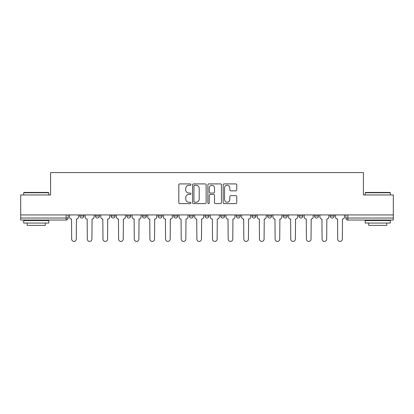 <?xml version="1.0" encoding="UTF-8"?>
<svg xmlns="http://www.w3.org/2000/svg" width="414" height="414" viewBox="0 0 414 414"><rect width="100%" height="100%" fill="white"/><g stroke="black" fill="none" stroke-linecap="round" stroke-linejoin="round"><path stroke-width="0.62" d="M190.947 184.597A0.688 0.688 0 0 0 190.259 183.909L179.795 183.909A0.983 0.983 0 0 0 178.812 184.892L178.812 202.622A0.983 0.983 0 0 0 179.795 203.605L190.259 203.605A0.688 0.688 0 0 0 190.947 202.917A0.688 0.688 0 0 0 190.259 202.229L188.903 202.229A3.152 3.152 0 0 1 185.757 199.077L185.757 197.597A3.152 3.152 0 0 1 188.903 194.445L190.259 194.445A0.688 0.688 0 0 0 190.947 193.757A0.688 0.688 0 0 0 190.259 193.069L188.903 193.069A3.152 3.152 0 0 1 185.757 189.917L185.757 188.437A3.152 3.152 0 0 1 188.903 185.291L190.259 185.291A0.688 0.688 0 0 0 190.947 184.597M330.196 214.928L330.196 216.03L334.212 216.03A2.008 2.008 0 0 1 332.204 218.033A2.008 2.008 0 0 1 330.196 216.03L330.196 214.928M251.945 214.928L251.945 216.03L255.956 216.03A2.008 2.008 0 0 1 253.953 218.033A2.008 2.008 0 0 1 251.945 216.03L251.945 214.928M204.992 214.928L204.992 216.03L209.008 216.03A2.008 2.008 0 0 1 207 218.033A2.008 2.008 0 0 1 204.992 216.03L204.992 214.928M173.694 214.928L173.694 216.03L177.704 216.03A2.008 2.008 0 0 1 175.702 218.033A2.008 2.008 0 0 1 173.694 216.03L173.694 214.928M158.044 214.928L158.044 216.03L162.055 216.03A2.008 2.008 0 0 1 160.047 218.033A2.008 2.008 0 0 1 158.044 216.03L158.044 214.928M126.741 216.03L126.741 214.928L126.741 216.03A2.008 2.008 0 0 0 128.749 218.033A2.008 2.008 0 0 1 126.741 216.03L130.757 216.03A2.008 2.008 0 0 1 128.749 218.033M95.443 216.03L95.443 214.928L95.443 216.03A2.008 2.008 0 0 0 97.445 218.033A2.008 2.008 0 0 1 95.443 216.03L99.453 216.03A2.008 2.008 0 0 1 97.445 218.033A2.008 2.008 0 0 0 99.453 216.03L99.453 214.928L99.453 216.03M235.778 190.854A0.983 0.983 0 0 0 236.761 189.866L236.761 184.892A0.983 0.983 0 0 0 235.778 183.909L224.16 183.909A0.983 0.983 0 0 0 223.172 184.892L223.172 202.622A0.983 0.983 0 0 0 224.16 203.605L235.778 203.605A0.983 0.983 0 0 0 236.761 202.622L236.761 196.614A0.983 0.983 0 0 0 235.778 195.631L230.805 195.631A0.983 0.983 0 0 0 229.822 196.614L229.822 199.589A2.634 2.634 0 0 1 227.188 202.229A2.634 2.634 0 0 1 224.554 199.589L224.554 187.925A2.634 2.634 0 0 1 227.188 185.291A2.634 2.634 0 0 1 229.822 187.925L229.822 189.866A0.983 0.983 0 0 0 230.805 190.854L235.778 190.854M20.7 214.928L20.7 194.963L50.596 194.963L50.596 172.591L363.404 172.591L363.404 194.963L393.3 194.963L393.3 214.928L20.7 214.928L20.7 218.033L68.155 218.033L68.155 214.928L68.155 218.033A2.008 2.008 0 0 1 66.147 220.041L20.7 220.041L20.7 218.033M206.136 184.892A0.983 0.983 0 0 0 205.153 183.909L193.535 183.909A0.983 0.983 0 0 0 192.551 184.892L192.551 202.622A0.983 0.983 0 0 0 193.535 203.605L205.153 203.605A0.983 0.983 0 0 0 206.136 202.622L206.136 184.892M208.847 183.909L220.465 183.909A0.983 0.983 0 0 1 221.449 184.892L221.449 202.622A0.983 0.983 0 0 1 220.465 203.605L215.492 203.605A0.983 0.983 0 0 1 214.509 202.622L214.509 195.434A0.983 0.983 0 0 0 213.526 194.445L210.224 194.445A0.983 0.983 0 0 0 209.241 195.434L209.241 202.917A0.688 0.688 0 0 1 208.552 203.605A0.688 0.688 0 0 1 207.864 202.917L207.864 184.892A0.983 0.983 0 0 1 208.847 183.909M345.845 214.928L345.845 218.033L393.3 218.033L393.3 220.041L347.853 220.041A2.008 2.008 0 0 1 345.845 218.033M393.3 214.928L393.3 218.033M334.212 214.928L334.212 216.03M318.557 214.928L318.557 216.03A2.008 2.008 0 0 1 316.555 218.033A2.008 2.008 0 0 1 314.547 216.03L318.557 216.03M314.547 214.928L314.547 216.03M302.908 214.928L302.908 216.03A2.008 2.008 0 0 1 300.9 218.033A2.008 2.008 0 0 1 298.898 216.03L302.908 216.03A2.008 2.008 0 0 1 300.9 218.033M298.898 214.928L298.898 216.03M287.259 214.928L287.259 216.03A2.008 2.008 0 0 1 285.251 218.033A2.008 2.008 0 0 1 283.243 216.03A2.008 2.008 0 0 0 285.251 218.033M283.243 214.928L283.243 216.03L287.259 216.03M271.61 214.928L271.61 216.03A2.008 2.008 0 0 1 269.602 218.033A2.008 2.008 0 0 1 267.594 216.03A2.008 2.008 0 0 0 269.602 218.033M267.594 214.928L267.594 216.03L271.61 216.03M255.956 214.928L255.956 216.03A2.008 2.008 0 0 1 253.953 218.033M240.306 214.928L240.306 216.03A2.008 2.008 0 0 1 238.298 218.033A2.008 2.008 0 0 1 236.296 216.03L240.306 216.03M236.296 214.928L236.296 216.03M220.646 214.928L220.646 216.03L224.657 216.03L224.657 214.928L224.657 216.03A2.008 2.008 0 0 1 222.649 218.033A2.008 2.008 0 0 1 220.646 216.03A2.008 2.008 0 0 0 222.649 218.033M209.008 214.928L209.008 216.03M193.354 214.928L193.354 216.03A2.008 2.008 0 0 1 191.351 218.033A2.008 2.008 0 0 1 189.343 216.03L193.354 216.03L193.354 214.928M189.343 214.928L189.343 216.03M177.704 216.03L177.704 214.928L177.704 216.03A2.008 2.008 0 0 1 175.702 218.033M162.055 216.03L162.055 214.928L162.055 216.03A2.008 2.008 0 0 1 160.047 218.033M146.406 214.928L146.406 216.03A2.008 2.008 0 0 1 144.398 218.033A2.008 2.008 0 0 1 142.39 216.03A2.008 2.008 0 0 0 144.398 218.033A2.008 2.008 0 0 0 146.406 216.03L146.406 214.928M142.39 214.928L142.39 216.03L146.406 216.03M130.757 214.928L130.757 216.03M115.102 214.928L115.102 216.03A2.008 2.008 0 0 1 113.1 218.033A2.008 2.008 0 0 1 111.092 216.03A2.008 2.008 0 0 0 113.1 218.033M111.092 214.928L111.092 216.03L115.102 216.03M83.804 214.928L83.804 216.03A2.008 2.008 0 0 1 81.796 218.033A2.008 2.008 0 0 1 79.788 216.03A2.008 2.008 0 0 0 81.796 218.033A2.008 2.008 0 0 0 83.804 216.03L83.804 214.928M79.788 214.928L79.788 216.03L83.804 216.03M66.147 214.928L66.147 220.041A2.008 2.008 0 0 0 68.155 218.033M194.616 185.291A0.688 0.688 0 0 0 193.928 185.979L193.928 201.535A0.688 0.688 0 0 0 194.616 202.229L196.045 202.229A3.152 3.152 0 0 0 199.196 199.077L199.196 188.437A3.152 3.152 0 0 0 196.045 185.291L194.616 185.291M214.509 187.972A2.634 2.634 0 0 0 211.875 185.337A2.634 2.634 0 0 0 209.241 187.972L209.241 192.086A0.983 0.983 0 0 0 210.224 193.069L213.526 193.069A0.983 0.983 0 0 0 214.509 192.086L214.509 187.972M69.505 214.928L69.505 217.034A2.008 2.008 0 0 0 71.513 219.037L71.663 239.106A2.308 2.308 0 0 0 73.971 241.409A2.308 2.308 0 0 0 76.279 239.106L76.43 219.037A2.008 2.008 0 0 0 78.437 217.034L78.437 214.928M85.16 214.928L85.16 217.034A2.008 2.008 0 0 0 87.163 219.037L87.313 239.106A2.308 2.308 0 0 0 89.621 241.409A2.308 2.308 0 0 0 91.929 239.106L92.079 219.037A2.008 2.008 0 0 0 94.087 217.034L94.087 214.928M100.809 214.928L100.809 217.034A2.008 2.008 0 0 0 102.817 219.037L102.967 239.106A2.308 2.308 0 0 0 105.27 241.409A2.308 2.308 0 0 0 107.578 239.106L107.728 219.037A2.008 2.008 0 0 0 109.736 217.034L109.736 214.928M23.712 192.753L24.012 192.453L48.49 192.453L48.79 192.753L23.712 192.753L23.712 194.963M48.79 223.053L23.712 223.053L23.712 220.543L48.79 220.543L48.79 223.053M45.281 223.053L45.281 225.361L27.22 225.361L27.22 223.053M365.21 192.753L365.51 192.453L389.988 192.453L390.288 192.753L365.21 192.753L365.21 194.963M390.288 223.053L365.21 223.053L365.21 220.543L390.288 220.543L390.288 223.053M386.779 223.053L386.779 225.361L368.719 225.361L368.719 223.053M116.458 214.928L116.458 217.034A2.008 2.008 0 0 0 118.466 219.037L118.616 239.106A2.308 2.308 0 0 0 120.924 241.409A2.308 2.308 0 0 0 123.232 239.106L123.382 219.037A2.008 2.008 0 0 0 125.385 217.034L125.385 214.928M132.107 214.928L132.107 217.034A2.008 2.008 0 0 0 134.115 219.037L134.265 239.106A2.308 2.308 0 0 0 136.573 241.409A2.308 2.308 0 0 0 138.881 239.106L139.032 219.037A2.008 2.008 0 0 0 141.039 217.034L141.039 214.928M147.762 214.928L147.762 217.034A2.008 2.008 0 0 0 149.764 219.037L149.915 239.106A2.308 2.308 0 0 0 152.223 241.409A2.308 2.308 0 0 0 154.531 239.106L154.681 219.037A2.008 2.008 0 0 0 156.689 217.034L156.689 214.928M163.411 214.928L163.411 217.034A2.008 2.008 0 0 0 165.414 219.037L165.569 239.106A2.308 2.308 0 0 0 167.872 241.409A2.308 2.308 0 0 0 170.18 239.106L170.33 219.037A2.008 2.008 0 0 0 172.338 217.034L172.338 214.928M179.06 214.928L179.06 217.034A2.008 2.008 0 0 0 181.068 219.037L181.218 239.106A2.308 2.308 0 0 0 183.526 241.409A2.308 2.308 0 0 0 185.834 239.106L185.984 219.037A2.008 2.008 0 0 0 187.987 217.034L187.987 214.928M194.709 214.928L194.709 217.034A2.008 2.008 0 0 0 196.717 219.037L196.867 239.106A2.308 2.308 0 0 0 199.175 241.409A2.308 2.308 0 0 0 201.483 239.106L201.634 219.037A2.008 2.008 0 0 0 203.641 217.034L203.641 214.928M210.359 214.928L210.359 217.034A2.008 2.008 0 0 0 212.366 219.037L212.517 239.106A2.308 2.308 0 0 0 214.825 241.409A2.308 2.308 0 0 0 217.133 239.106L217.283 219.037A2.008 2.008 0 0 0 219.291 217.034L219.291 214.928M226.013 214.928L226.013 217.034A2.008 2.008 0 0 0 228.016 219.037L228.166 239.106A2.308 2.308 0 0 0 230.474 241.409A2.308 2.308 0 0 0 232.782 239.106L232.932 219.037A2.008 2.008 0 0 0 234.94 217.034L234.94 214.928M241.662 214.928L241.662 217.034A2.008 2.008 0 0 0 243.67 219.037L243.82 239.106A2.308 2.308 0 0 0 246.128 241.409A2.308 2.308 0 0 0 248.431 239.106L248.586 219.037A2.008 2.008 0 0 0 250.589 217.034L250.589 214.928M257.311 214.928L257.311 217.034A2.008 2.008 0 0 0 259.319 219.037L259.469 239.106A2.308 2.308 0 0 0 261.777 241.409A2.308 2.308 0 0 0 264.085 239.106L264.236 219.037A2.008 2.008 0 0 0 266.238 217.034L266.238 214.928M272.961 214.928L272.961 217.034A2.008 2.008 0 0 0 274.968 219.037L275.119 239.106A2.308 2.308 0 0 0 277.427 241.409A2.308 2.308 0 0 0 279.735 239.106L279.885 219.037A2.008 2.008 0 0 0 281.893 217.034L281.893 214.928M288.615 214.928L288.615 217.034A2.008 2.008 0 0 0 290.618 219.037L290.768 239.106A2.308 2.308 0 0 0 293.076 241.409A2.308 2.308 0 0 0 295.384 239.106L295.534 219.037A2.008 2.008 0 0 0 297.542 217.034L297.542 214.928M304.264 214.928L304.264 217.034A2.008 2.008 0 0 0 306.272 219.037L306.422 239.106A2.308 2.308 0 0 0 308.73 241.409A2.308 2.308 0 0 0 311.033 239.106L311.183 219.037A2.008 2.008 0 0 0 313.191 217.034L313.191 214.928M319.913 214.928L319.913 217.034A2.008 2.008 0 0 0 321.921 219.037L322.071 239.106A2.308 2.308 0 0 0 324.379 241.409A2.308 2.308 0 0 0 326.687 239.106L326.837 219.037A2.008 2.008 0 0 0 328.84 217.034L328.84 214.928M335.563 214.928L335.563 217.034A2.008 2.008 0 0 0 337.57 219.037L337.72 239.106A2.308 2.308 0 0 0 340.029 241.409A2.308 2.308 0 0 0 342.337 239.106L342.487 219.037A2.008 2.008 0 0 0 344.495 217.034L344.495 214.928M347.853 214.928L347.853 220.041M48.79 194.963L48.79 192.753M43.072 220.543L43.072 220.041M29.43 220.543L29.43 220.041M390.288 194.963L390.288 192.753M384.57 220.543L384.57 220.041M370.928 220.543L370.928 220.041"/></g></svg>
